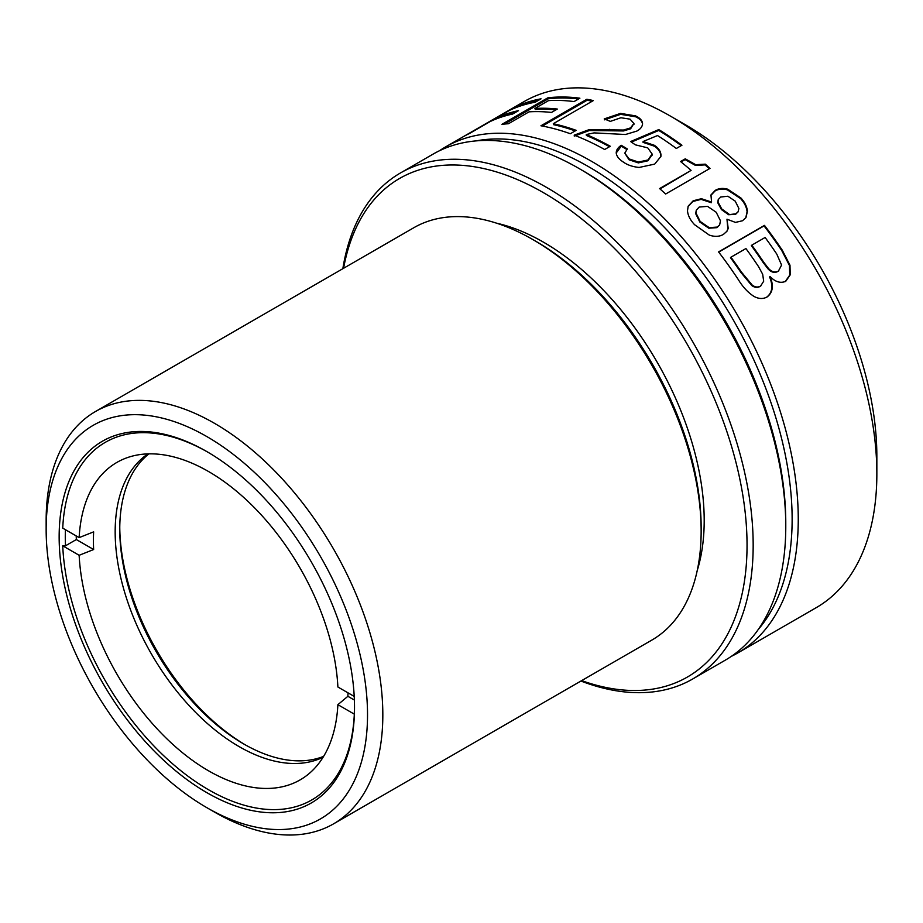 <?xml version="1.0" encoding="UTF-8"?>
<svg xmlns="http://www.w3.org/2000/svg" width="923" height="923" viewBox="0 0 923 923"><rect width="100%" height="100%" fill="white"/><g stroke="black" fill="none" stroke-linecap="round" stroke-linejoin="round"><path stroke-width="1.38" d="M681.059 161.94L685.12 159.598L695.504 165.436L705.091 164.894A291.091 168.067 60 0 1 709.395 168.747M660.026 188.961L691.096 170.386L659.587 188.58A292.176 168.69 -120 0 1 665.668 194.003L710.018 168.39A292.176 168.69 -120 0 0 705.276 164.156L695.677 164.686L685.27 158.825L680.563 161.537A292.176 168.69 -120 0 1 691.096 170.386M731.374 656.345A292.176 168.69 -120 0 0 737.742 652.976A292.176 168.69 -120 0 0 798.257 519.222A292.176 168.69 -120 0 0 670.721 225.189A292.176 168.69 -120 0 0 445.567 146.919A292.176 168.69 -120 0 0 439.463 150.749M737.742 652.976L816.336 607.599A292.176 168.69 -120 0 0 876.85 473.845A292.176 168.69 -120 0 0 670.26 116.01A292.176 168.69 -120 0 0 670.248 116.01A292.176 168.69 -120 0 0 524.172 101.542L445.567 146.919M766.967 297.044C772.851 292.66 773.889 285.842 770.082 276.565C775.343 281.977 780.57 283.546 785.761 281.284L790.238 274.823L789.984 265.201L782.231 250.121A292.176 168.69 -120 0 0 764.463 225.385L718.555 251.898A292.176 168.69 -120 0 1 738.319 279.611C742.842 287.041 748.045 292.626 753.929 296.375C758.602 298.937 762.952 299.167 766.967 297.044L767.059 296.987M735.481 222.397L742.496 220.759L745.957 217.609L747.434 211.217C746.995 206.648 744.815 202.218 740.869 197.937L727.659 189.18C722.871 187.911 718.74 188.304 715.256 190.369L710.952 194.949L711.575 202.056L701.411 198.71L693.219 200.764L688.189 206.129L687.485 210.802C687.9 215.44 690.254 220.066 694.558 224.681L709.233 235.053C714.587 236.957 719.305 236.75 723.39 234.43L726.955 231.235L728.212 228.489L726.978 219.213L735.481 222.397M652.111 153.991L648.027 159.967L638.428 162.056L629.105 158.918L624.779 153.126L627.328 148.938A292.176 168.69 -120 0 0 621.248 145.292C617.625 147.726 615.976 150.495 616.299 153.576C616.899 156.598 619.229 159.414 623.279 162.021C627.305 164.952 632.578 166.775 639.108 167.455L654.695 164.109L660.903 156.425L660.949 154.891C660.706 151.314 658.526 148.118 654.419 145.326L643.1 141.507L657.534 135.543A292.176 168.69 -120 0 1 676.328 148.476L681.935 145.234A292.176 168.69 -120 0 0 658.78 129.589L630.628 141.542L635.336 144.83L647.738 147.853L652.111 153.991L652.042 155.341M616.218 152.537L616.299 153.576M633.916 123.405L630.571 127.905L623.498 130.039L589.278 129.589L574.152 135.162A292.176 168.69 -120 0 1 604.669 149.503L610.276 146.261A292.176 168.69 -120 0 0 586.278 134.539L594.1 132.889L625.494 134.504L636.778 131.112C640.643 129.07 642.558 126.451 642.535 123.267C642.096 120.29 639.766 117.821 635.555 115.871L620.533 113.402L604.23 118.905A292.176 168.69 -120 0 1 610.311 121.386L620.914 117.752L630.04 119.148L633.928 123.463L630.605 128.805L623.533 130.951L589.393 130.524L574.279 136.108M586.843 99.269L540.936 125.782A292.176 168.69 -120 0 1 570.322 133.743L576.183 130.351A292.176 168.69 -120 0 0 553.304 123.694L593.351 100.572A292.176 168.69 -120 0 0 586.843 99.269L587.097 100.249A291.091 168.067 60 0 1 592.185 101.242M551.469 112.433L557.33 109.052A292.176 168.69 -120 0 0 534.913 108.464L548.504 100.619A292.176 168.69 -120 0 1 574.037 101.588L579.886 98.196A292.176 168.69 -120 0 0 547.847 97.815L501.939 124.328A292.176 168.69 -120 0 1 508.458 123.74L529.052 111.845A292.176 168.69 -120 0 1 551.469 112.433M518.495 110.668A292.176 168.69 -120 0 0 496.078 118.144L509.669 110.299A292.176 168.69 -120 0 1 535.202 102.211L541.051 98.83A292.176 168.69 -120 0 0 509.011 110.287L463.104 136.8A292.176 168.69 -120 0 1 469.622 133.42L490.217 121.524A292.176 168.69 -120 0 1 512.634 114.048L518.495 110.668M758.279 629.474A287.849 166.186 -120 0 0 792.13 519.222A287.849 166.186 -120 0 0 684.901 250.26A287.849 166.186 -120 0 0 476.187 140.884M692.665 679.005L725.27 660.176A292.176 168.69 -120 0 0 785.773 526.422L785.773 522.891A287.849 166.186 -120 0 0 582.24 170.351L579.183 168.586A292.176 168.69 -120 0 0 433.095 154.118L400.49 172.947A292.176 168.69 60 0 1 546.578 187.415A292.176 168.69 60 0 1 753.168 545.251A292.176 168.69 60 0 1 692.665 679.005A292.176 168.69 60 0 1 580.913 681.036M785.773 526.422A292.176 168.69 -120 0 0 579.183 168.586L582.24 170.351M342.848 268.697A292.176 168.69 60 0 1 400.49 172.947M581.652 680.62A287.849 166.186 -120 0 0 746.142 522.614A287.849 166.186 -120 0 0 543.509 192.711A287.849 166.186 60 0 0 343.587 268.27M697.2 570.622A227.243 131.204 -120 0 0 543.509 242.195A227.243 131.204 -120 0 0 496.62 223.193M333.526 823.87L651.834 640.101A238.065 137.446 -120 0 0 701.145 531.117L701.145 527.575A233.738 134.954 -120 0 0 535.859 241.307L532.802 239.542A238.065 137.446 -120 0 0 413.769 227.75L95.461 411.531A238.065 137.446 60 0 1 214.494 423.322A238.065 137.446 60 0 1 382.826 714.887A238.065 137.446 60 0 1 333.526 823.87A238.065 137.446 60 0 1 214.494 812.078A238.065 137.446 60 0 1 214.482 812.078L206.833 807.66A227.243 131.204 -120 0 0 367.527 714.887A227.243 131.204 -120 0 0 206.833 436.567A227.243 131.204 -120 0 0 46.15 529.352A227.243 131.204 -120 0 0 206.833 807.66L214.482 812.078M701.145 531.117A238.065 137.446 -120 0 0 532.802 239.542M46.15 529.352L46.15 520.514A238.065 137.446 60 0 1 95.461 411.531M59.153 536.851A208.852 120.578 60 0 1 206.844 451.589A208.852 120.578 60 0 1 354.513 707.376A208.852 120.578 60 0 1 206.833 792.649A208.852 120.578 60 0 1 59.153 536.851M207.687 452.085A206.464 119.205 -120 0 0 62.729 528.141L79.147 537.613A183.273 105.81 60 0 1 129.601 456.885A183.273 105.81 60 0 1 262.363 516.119A183.273 105.81 60 0 1 337.887 687L354.224 696.427M65.418 529.687A204.525 118.086 -120 0 0 65.279 536.851A204.525 118.086 -120 0 0 65.487 545.805L76.344 539.54A204.525 118.086 -120 0 1 76.217 535.928M65.487 545.805L62.729 545.805A206.464 119.205 -120 0 0 208.517 789.73A206.464 119.205 -120 0 0 354.317 714.148L354.317 712.568A204.525 118.086 -120 0 0 354.513 705.599M354.317 714.148L337.887 704.676A183.273 105.81 60 0 1 311.316 771.628A183.273 105.81 60 0 1 170.49 742.242A183.273 105.81 60 0 1 79.147 555.288L93.65 549.531L76.344 539.54M354.386 700.061L347.879 696.3L337.887 704.676M62.729 545.805L79.147 555.288M79.147 537.613L93.65 531.856A180.089 103.976 -120 0 0 93.419 540.555A180.089 103.976 -120 0 0 93.65 549.531M323.073 757.252A175.301 101.207 60 0 1 189.33 705.807A175.301 101.207 60 0 1 115.167 531.913A175.301 101.207 60 0 1 147.922 453.885M347.879 696.3A180.089 103.976 -120 0 0 348.017 692.85M148.938 453.851A175.301 101.207 -120 0 0 119.759 529.26A175.301 101.207 -120 0 0 243.718 743.961L243.718 743.961A175.301 101.207 -120 0 0 323.604 756.387M245.241 744.826A179.627 103.711 60 0 1 119.771 527.506M685.558 124.847L670.26 116.01L685.558 124.847A270.531 156.195 60 0 1 876.85 456.17L876.85 473.845M770.082 276.565L769.574 276.935C773.37 286.176 772.32 292.983 766.425 297.356M764.463 225.385L764.059 225.904A291.091 168.067 60 0 1 781.758 250.537L789.477 265.559L789.707 275.158L785.231 281.607M718.705 252.083L764.059 225.904M730.935 257.205L745.922 248.552A292.176 168.69 -120 0 1 758.544 266.643L762.663 274.235L763.69 281.203L760.598 286.061C758.037 287.549 755.279 287.272 752.349 285.242L741.284 271.904A292.176 168.69 -120 0 0 730.935 257.205L730.497 257.69A291.091 168.067 60 0 1 740.811 272.331L751.841 285.611C754.772 287.641 757.518 287.907 760.091 286.418L760.806 285.934M751.784 245.172L765.121 237.465A292.176 168.69 -120 0 1 776.785 254.102L781.585 265.063L778.435 271.062C775.008 272.885 771.651 271.962 768.363 268.305L763.529 261.947A292.176 168.69 -120 0 0 751.784 245.172L751.357 245.645A291.091 168.067 60 0 1 763.056 262.363L767.867 268.697C771.155 272.343 774.501 273.254 777.927 271.431L778.862 270.797M778.62 270.981L777.927 271.431M710.675 195.607L714.979 191.038C718.463 188.973 722.594 188.569 727.37 189.838L740.546 198.549C744.48 202.818 746.649 207.237 747.076 211.794L745.761 217.874M726.978 219.213L727.832 229.042L726.759 231.5M688.062 206.475L692.954 201.445L701.145 199.38L711.287 202.702L711.575 202.056M718.221 199.76L717.725 202.702L721.417 209.556L728.593 214.724L735.573 214.355L737.985 211.944M696.334 210.294L695.596 213.478L699.842 222.051L708.795 228.2L716.952 227.658L719.479 225.166M728.939 214.124L721.74 208.933L718.025 202.068L718.359 199.426L720.771 197.003L727.878 196.23L735.227 201.145L738.885 208.483L738.158 211.655L735.919 213.778L728.593 214.724M720.471 220.77L719.652 224.877L717.309 227.081L709.141 227.612L700.165 221.439L695.896 212.844L696.473 209.959L699.23 207.04L707.56 206.371L716.19 212.244L720.471 220.77M705.276 164.156L705.091 164.894M685.27 158.825L685.12 159.598M643.1 141.507L643.066 142.373L654.349 146.169C658.445 148.961 660.614 152.133 660.845 155.71L660.833 156.818M621.248 145.292L621.248 146.169A291.091 168.067 60 0 1 626.752 149.457M616.229 152.976L621.248 146.169M624.779 153.126L629.048 159.771L638.335 162.886L647.934 160.787L652.019 154.822M631.424 142.084L658.757 130.455A291.091 168.067 60 0 1 681.255 145.626M658.78 129.589L658.757 130.455M586.278 134.539L586.382 135.473A291.091 168.067 60 0 1 609.503 146.711M604.357 119.852L620.637 114.337L635.624 116.783C639.824 118.732 642.131 121.201 642.57 124.167M542.412 126.047L587.097 100.249M553.304 123.694L553.535 124.663A291.091 168.067 60 0 1 575.225 130.916M534.913 108.464L535.282 109.456A291.091 168.067 60 0 1 555.923 109.86M547.847 97.815L548.25 98.807A291.091 168.067 60 0 1 578.536 98.98M504.512 124.051L548.25 98.807M496.078 118.144L496.459 118.848M500.324 117.44A291.091 168.067 60 0 1 515.403 112.456M519.776 106.203A291.091 168.067 60 0 1 538.271 100.434M747.076 211.794L747.434 211.217M693.219 200.764L692.954 201.445M701.411 198.71L701.145 199.38M715.256 190.369L714.979 191.038M727.659 189.18L727.37 189.838M740.869 197.937L740.546 198.549M721.417 209.556L721.74 208.933M717.725 202.702L718.025 202.068M735.573 214.355L735.919 213.778M716.952 227.658L717.309 227.081M708.795 228.2L709.141 227.612M699.842 222.051L700.165 221.439M695.596 213.478L695.896 212.844M695.677 164.686L695.504 165.436M654.419 145.326L654.349 146.169M660.949 154.891L660.845 155.71M629.105 158.918L629.048 159.771M638.428 162.056L638.335 162.886M648.027 159.967L647.934 160.787M589.278 129.589L589.393 130.524M609.342 129.347L609.411 130.258M623.498 130.039L623.533 130.951M630.571 127.905L630.605 128.805M633.928 123.52L633.963 124.317M620.533 113.402L620.637 114.337M635.555 115.871L635.624 116.783M718.359 199.426L718.059 200.072M738.158 211.655L737.823 212.232M719.652 224.877L719.305 225.454M696.473 209.959L696.173 210.629"/></g></svg>
